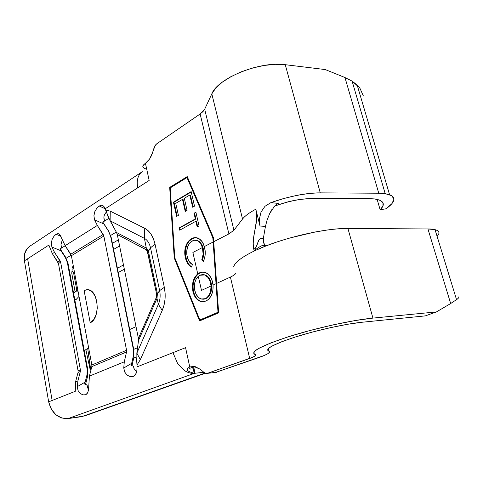 <?xml version="1.0" encoding="UTF-8"?>
<svg xmlns="http://www.w3.org/2000/svg" width="483" height="483" viewBox="0 0 483 483"><rect width="100%" height="100%" fill="white"/><g stroke="black" fill="none" stroke-linecap="round" stroke-linejoin="round"><path stroke-width="0.72" d="M103.893 217.61L104.533 220.87L102.625 222.059L103.881 223.991L94.559 219.831L93.913 215.738L94.807 211.675L96.811 208.282L99.244 206.018L101.182 205.215L102.891 205.547L104.352 207.032L105.849 210.129L110.251 211.156L144.749 228.308L148.136 230.699L151.082 234.255L153.419 238.801L155.025 244.108L164.323 287.337L165.126 293.253L165.029 299.297L164.045 305.129L162.228 310.436L140.348 359.618L137.033 365.003L136.912 370.244L136.23 373.142L134.926 375.291L133.236 376.426L130.235 376.631L127.12 375.134L124.729 372.073L123.757 368.01L124.294 361.821L89.409 376.124L88.528 390.161L87.495 393.12L85.563 394.756L82.931 394.883L80.16 393.428L78.053 390.524L77.238 386.684L77.908 380.839L75.577 381.793L75.276 391.315L48.662 401.844C51.681 413.231 58.135 418.809 68.025 418.592L194.474 373.311C191.473 373.613 188.436 372.87 185.351 371.101L177.762 363.85L172.95 352.662L137.112 366.845L185.563 347.675L189.765 366.971L195.084 366.621L200.318 369.314L204.104 372.508L205.812 373.389L207.581 373.287L249.681 358.458L230.403 277.073L216.595 283.436L218.636 312.863L199.582 320.923L174.248 257.97L169.69 187.41L187.223 176.585L213.42 237.582L213.709 241.729L228.9 233.905L200.149 113.976L202.969 111.621L204.683 109.2L211.826 93.859L215.768 88.069L222.204 82.231L230.826 76.706L241.138 71.852L252.482 68.012L264.123 65.447L275.292 64.317L285.26 64.692L320.259 192.868L378.763 193.224L385.199 193.653L389.57 194.667C396.314 197.589 395.13 202.299 386.026 208.783L380.157 209.785L382.941 206.012L382.989 202.8L380.193 200.379L374.609 198.936L368.378 198.567L311.233 198.525L368.378 198.567L374.609 198.936L379.221 199.98C384.329 202.051 384.637 205.317 380.157 209.785L386.026 208.783L391.924 203.645L393.953 199.135L391.713 195.681L385.199 193.653L352.083 81.114L359.805 87.96L363.307 95.833L359.805 87.96L357.154 85.014L352.083 81.114L344.953 77.515L378.763 193.224L385.199 193.653L352.083 81.114L344.953 77.515L325.27 69.57L285.26 64.692L325.27 69.57L344.953 77.515L378.763 193.224L320.259 192.868C313.443 192.832 305.582 193.683 296.689 195.422L283.636 198.525L270.897 202.612L278.262 203.415C275.666 205.058 274.042 206.416 273.39 207.491L273.33 207.563M380.157 209.785L377.126 199.376L380.157 209.785M192.886 252.452L202.419 247.544L200.729 243.812L198.241 241.204L196.563 240.413L194.8 240.208L192.82 240.679L189.33 243.45L187.422 247.374L186.692 252.017L186.806 254.384L187.537 257.988L189.119 261.46L192.319 264.515L191.703 267.123L190.592 266.495L187.718 263.513L186.305 260.778L184.814 254.106L184.766 251.377L185.762 246.143L187.169 243.088L190.073 239.695L192.687 238.143L195.524 237.6L199.213 238.801L202.311 241.923L204.339 246.559L213.148 242.019L212.858 237.877L186.981 177.563L170.239 187.881L174.761 257.705L199.835 319.969L218.008 312.266L216.028 283.696L213.069 285.061L212.937 290.247L211.542 295.022L209.097 298.814L206.73 300.674L203.886 301.718L201.852 301.772L197.982 300.112L194.83 296.526L192.928 291.466L192.385 286.413L193.103 281.42L194.945 277.043L197.74 273.867L192.886 252.452L197.74 273.867L200.336 272.466L203.361 272.062L207.292 273.475L210.546 277L211.741 279.397L213.069 285.061L216.028 283.696L213.148 242.019L204.339 246.559L205.178 251.154L205.172 254.704L204.575 258.17L203.385 261.315L201.779 259.782L203.144 254.293L202.419 247.544L192.886 252.452M179.205 227.885L195.331 218.914L194.027 213.251L195.905 212.188L199.068 225.905L197.173 226.938L195.869 221.25L179.718 230.18L179.205 227.885L179.718 230.18L195.869 221.25L197.173 226.938L199.068 225.905L195.905 212.188L194.027 213.251L195.331 218.914L195.905 218.956L194.601 213.299L194.027 213.251L195.983 212.52L194.601 213.299L195.905 218.956L195.331 218.914L179.205 227.885L179.779 227.922L179.205 227.885M176.627 216.396L173.439 202.16L191.159 191.618L194.51 206.138L192.639 207.213L189.831 195.017L184.313 198.284L187.072 210.407L185.237 211.463L182.489 199.364L175.727 203.361L178.426 215.37L176.627 216.396L178.426 215.37L175.727 203.361L182.489 199.364L185.237 211.463L187.072 210.407L184.313 198.284L189.831 195.017L192.639 207.213L194.51 206.138L191.159 191.618L173.439 202.16L174.013 202.214L191.244 191.974L174.013 202.214L173.439 202.16L176.627 216.396M274.773 205.975L287.971 201.84L294.232 200.421L300.378 199.364L311.233 198.525C299.973 198.839 287.79 201.351 274.682 206.066M106.375 211.892L104.672 214.446C103.688 216.414 103.64 218.558 104.533 220.87L102.625 222.059L104.533 220.87L102.625 222.059L108.512 230.922L111.175 237.388L110.643 236.386L111.175 237.388L133.9 350.266L133.447 349.74L110.643 236.386L108.512 230.922L102.746 221.993L108.512 230.922L111.175 237.388L133.9 350.266L133.894 357.275L132.022 365.667L133.894 357.275L133.447 355.542L131.714 363.288L123.757 368.01L124.294 361.821L126.558 351.95L91.818 366.633L91.855 365.021L126.57 350.266L103.839 236.048L71.381 255.712L70.778 254.227L103.199 234.49L97.349 225.452L94.559 219.831L103.881 223.991L108.427 231.031L110.643 236.386L133.447 349.74L133.447 355.542L133.447 349.74L133.9 350.266L133.894 357.275L133.447 355.542L131.225 365.317L133.652 366.313L134.226 369.103L136.109 371.131C134.461 370.111 133.646 368.505 133.652 366.313L131.225 365.317L131.714 363.288L123.757 368.01L124.729 372.073L127.12 375.134L130.235 376.631L133.236 376.426L134.377 375.792L136.23 373.142M84.078 290.38L88.461 289.728C98.858 291.11 100.361 318.756 90.206 322.765L84.078 290.38L87.948 289.631L91.746 291.46L94.867 295.62L96.817 301.489L97.282 308.16L96.171 314.566L93.678 319.698L90.206 322.765L84.078 290.38L87.369 289.577M93.913 215.738L94.807 211.675L96.811 208.282L99.244 206.018L105.336 208.825L99.244 206.018L101.182 205.215L102.891 205.547M104.352 207.032L110.118 220.852L110.251 211.156L105.849 210.129L107.981 216.511L116.53 232.498L146.313 248.099L144.417 238.367L110.112 220.816L116.53 232.498L146.313 248.099L146.258 249.771L117.278 234.521L138.404 338.372L156.347 297.425L156.637 294.207L147.14 250.629L146.258 249.771L117.278 234.521L116.53 232.498L117.278 234.521L138.404 338.372L156.347 297.425L156.981 298.428L138.5 340.533L136.846 353.145L158.394 304.296L156.981 298.428L138.5 340.533L138.404 338.372L138.5 340.533L136.834 353.176L137.033 365.003L140.348 359.618L136.84 353.121L140.348 359.618L162.228 310.436C165.246 303.276 165.947 295.578 164.323 287.337L155.025 244.108C153.183 236.253 149.754 230.989 144.749 228.308L110.251 211.156L110.112 220.816L144.417 238.367L144.749 228.308L144.417 238.367C147.393 240.009 149.422 243.154 150.503 247.815L148.432 251.408L146.313 248.099L144.417 238.367C147.393 240.009 149.422 243.154 150.503 247.815L155.025 244.108L150.503 247.815L147.689 252.011L146.258 249.771L146.313 248.099L148.432 251.408L157.41 293.67L159.631 290.603L150.503 247.815L159.631 290.603L164.323 287.337L159.631 290.603C160.585 295.481 160.175 300.046 158.394 304.296L156.981 298.428L157.41 293.67L156.637 294.207L147.689 252.011L148.432 251.408L157.41 293.67L159.631 290.603C160.585 295.481 160.175 300.046 158.394 304.296L162.228 310.436L158.394 304.296L136.834 353.2M141.815 171.996L30.344 245.871C25.49 248.993 23.516 253.98 24.428 260.826L48.861 245.08L52.357 253.684L54.513 252.331L51.898 247.061L51.307 243.221L52.122 239.423L53.933 236.29L56.088 234.249L58.087 233.579L59.753 234.454L65.157 245.654L97.349 225.452L65.157 245.654L70.778 254.227L103.199 234.49L103.839 236.048L71.381 255.712L91.855 365.021L126.57 350.266L126.558 351.95L91.818 366.633L89.409 376.124L124.294 361.821L126.558 351.95L126.57 350.266L103.839 236.048L97.349 225.452L94.559 219.831M137.945 177.865C138.79 175.142 140.233 173.071 142.28 171.658C140.233 173.071 138.79 175.142 137.945 177.865C137.075 180.811 137.015 184.114 137.776 187.772C137.015 184.114 137.075 180.811 137.945 177.865M105.282 208.716L137.776 187.772L105.282 208.716M136.713 371.463L136.109 371.131L136.713 371.463M88.661 389.274L86.946 384.921L87.351 387.577L88.661 389.274M62.512 240.347L61.673 241.826L60.985 244.76L61.625 247.791L60.055 248.775L65.531 257.113L60.055 248.775L61.625 247.791C60.767 245.642 60.78 243.649 61.673 241.826L61.685 241.796M146.687 169.074C142.189 168.12 141.773 166.194 145.437 163.302C148.571 161.117 150.925 157.609 152.513 152.779L154.198 147.418L156.504 143.982L200.149 113.976L156.504 143.982L155.158 145.395L152.513 152.779L149.561 159.04L145.437 163.302L149.162 180.431L137.776 187.772L149.162 180.431L145.437 163.302C142.829 165.156 142.165 166.557 143.439 167.504M271.808 209.658L269.671 213.528L267.033 220.242L265.445 226.43L263.289 238.747C261.061 237.787 259.311 238.801 258.037 241.802C257.022 245.853 255.598 248.353 253.768 249.3L254.414 250.351L253.768 249.3C251.106 234.472 259.389 223.569 255.803 209.217L256.648 214.464L256.642 219.457L253.442 238.795L253.213 243.915L253.768 249.3L255.133 248.576L256.213 246.735L259.039 239.749L260.277 238.656L263.289 238.747L265.445 226.43L260.011 226.02L255.803 209.217C249.361 212.653 244.941 215.925 242.538 219.022L233.935 230.24L228.9 233.905L200.149 113.976L204.683 109.2L233.935 230.24L242.538 219.022L211.826 93.859L242.538 219.022C244.941 215.925 249.361 212.653 255.803 209.217L260.011 226.02L259.389 218.974L261.037 212.019L265.004 206.265L270.897 202.619C288.804 196.358 305.256 193.109 320.259 192.868L285.26 64.692C260.144 60.87 217.628 78.234 211.826 93.859L204.683 109.2L233.935 230.24L228.9 233.905L213.709 241.729L216.595 283.436L230.403 277.073L249.681 358.458C254.933 356.575 256.853 355.301 255.447 354.643C249.789 351.914 260.796 345.949 288.46 336.736C315.284 328.199 352.258 320.054 372.924 318.098L436.433 311.927L425.33 315.876L361.87 322.27C345.46 323.894 316.824 330.203 295.729 336.874C273.837 344.095 264.877 348.853 268.862 351.153L268.282 348.768L268.862 351.153C270.969 352.312 267.63 354.456 258.846 357.577L215.503 372.453L264.304 355.476L267.968 353.622L269.544 352.149L268.862 351.153C267.715 350.706 267.425 350.036 267.993 349.149C268.572 348.255 270.027 347.174 272.37 345.906L281.861 341.68L295.729 336.874L312.598 332.008L330.601 327.631L347.669 324.262L361.87 322.27L425.33 315.876L436.433 311.927L372.924 318.098L354.896 320.591L333.059 324.89L309.983 330.499L288.46 336.736L270.939 342.858L259.166 348.183C256.316 349.77 254.595 351.117 253.998 352.21C253.412 353.302 253.895 354.111 255.447 354.643L255.942 355.216L252.941 357.191L207.581 373.287L216.758 372.278L206.326 373.462L204.104 372.508L200.318 369.314L193.768 366.422L189.765 366.971L194.468 366.506L189.765 366.971C185.255 369.344 186.734 371.427 194.202 373.22C186.734 371.427 185.255 369.344 189.765 366.971L185.563 347.675L172.95 352.662M87.248 373.685L87.882 374.995L87.785 369.67L87.163 369.254L87.785 369.67L68.006 263.187L67.324 262.354L68.006 263.187L65.531 257.113L65.271 257.318L65.531 257.113L68.006 263.187L87.785 369.67L87.616 376.287L87.031 374.736L87.163 369.254L67.324 262.354L65.271 257.318L59.765 248.956L61.625 247.791L59.765 248.956L60.961 250.755L51.898 247.061L60.961 250.755L65.271 257.318L67.324 262.354L87.163 369.254L87.031 374.736L85.153 382.083L77.238 386.684L77.908 380.839L80.353 371.475L78.035 372.459L78.083 370.872L80.401 369.887L60.647 262.221L58.473 263.537L57.882 262.076L60.055 260.754L54.513 252.331L52.357 253.684L57.882 262.076L60.055 260.754L60.647 262.221L58.473 263.537L78.083 370.872L80.401 369.887L80.353 371.475L78.035 372.459L75.577 381.793L77.908 380.839L80.353 371.475L80.401 369.887L60.647 262.221L54.513 252.331L51.898 247.061M51.307 243.221L52.122 239.423L53.933 236.29L56.088 234.249L60.9 236.265L56.088 234.249L58.087 233.579M59.626 234.327L61.238 237.002M73.615 293.404L75.076 291.774L71.756 273.161L72.076 270.202L72.076 271.211L73.525 272.581L74.442 272.056L73.525 272.581L76.869 290.476L77.799 289.969L75.795 291.146L78.017 291.128L75.795 291.146L73.615 293.404M72.215 268.789L72.076 270.202M72.77 266.646L73.362 266.296L72.77 266.646L73.211 265.481L72.42 267.781M71.23 255.157L66.195 258.212L71.23 255.157M62.494 240.299L65.157 245.654L71.381 255.712L91.855 365.021L91.818 366.633L89.409 376.124L88.528 390.161L87.495 393.12L85.563 394.756L86.662 394.098L85.563 394.756L82.931 394.883L80.16 393.428L78.053 390.524L77.238 386.684L85.153 382.083L87.031 374.736L87.616 376.287L85.545 384.396L87.882 374.995M193.001 367.629L194.202 373.22L194.909 373.268L193.695 366.579L194.909 373.268L203.862 372.296L194.474 373.311L68.025 418.592L84.585 415.923M30.363 245.859L26.988 248.805L24.506 254.257L24.428 260.826L48.662 401.844L51.15 408.938L55.738 414.625L61.679 418.012L68.025 418.592L81.766 416.654L204.979 373.087L83.988 416.135L205.378 373.262M118.359 239.846L112.376 243.36L118.359 239.846M113.596 249.415L119.603 245.944L113.596 249.415M117.393 268.264L123.467 264.938L117.393 268.264M118.244 272.49L124.33 269.194L118.244 272.49M116.288 232.051L110.661 235.432L116.288 232.051M87.719 348.509L88.679 348.074L87.719 348.509L90.255 367.696L91.698 367.086L90.255 367.696L90.659 369.531L87.719 348.509L85.847 349.583L89.832 368.124L90.218 369.652L90.659 369.531L90.218 369.652L89.832 368.124L90.255 367.696L89.802 367.937L85.847 349.583L84.296 350.881L86.602 349.076M129.722 329.509L136.025 326.659L129.722 329.509M133.713 349.354L137.552 347.736L133.713 349.354M133.706 358.09L136.508 356.943L133.706 358.09M60.14 248.902L65.205 245.726L60.14 248.902M102.831 222.126L108.826 218.364L102.831 222.126M24.428 260.826L48.662 401.844L52.14 400.467L27.622 258.767L24.428 260.826M48.861 245.08L27.622 258.767L52.14 400.467L75.276 391.315L75.577 381.793L78.035 372.459L78.083 370.872L58.473 263.537L52.357 253.684L48.861 245.08M79.001 296.393L76.254 299.369L79.001 296.393M74.756 299.532L76.254 299.369M156.347 297.425L156.637 294.207L157.41 293.67L156.981 298.428L156.347 297.425M90.882 370.304L90.659 369.531M73.525 272.581L72.076 271.211L71.756 273.161L75.076 291.774L76.869 290.476L73.525 272.581M194.202 373.22L194.474 373.311C191.473 373.613 188.436 372.87 185.351 371.101L177.762 363.85M192.928 367.273L192.832 366.79M84.622 384.015L86.946 384.921L84.622 384.015L85.153 382.083L84.622 384.015M137.112 366.845L136.484 357.861M230.403 277.073C233.476 275.636 235.33 274.314 235.958 273.106C235.33 274.314 233.476 275.636 230.403 277.073M437.103 236.344C440.11 233.126 439.427 230.898 435.05 229.666L427.938 228.948L450.675 303.535L436.433 311.927L450.675 303.535L427.938 228.948L347.929 228.471L372.924 318.098L347.929 228.471C324.485 228.03 280.315 238.536 255.477 250.417L254.149 251.045C241.76 257.113 234.937 262.341 233.681 266.725C234.937 262.341 241.76 257.113 254.149 251.045L254.927 250.52M457.304 299.128C458.693 297.933 459.158 297.184 458.705 296.888C459.122 297.256 458.651 297.999 457.304 299.128L450.675 303.535L457.304 299.128M438.944 232.734C438.872 231.544 437.906 230.626 436.046 229.968C434.175 229.31 431.47 228.972 427.938 228.948L347.929 228.471C341.97 228.435 335.033 228.96 327.13 230.035L314.988 232.021L289.432 238.095L277.031 241.935L265.596 246.089L255.477 250.417L254.463 250.381L255.278 250.484M274.586 206.163L269.671 213.528L267.033 220.242L265.445 226.43L260.011 226.02C259.365 222.585 259.154 220.236 259.389 218.974L261.037 212.019L265.004 206.265L270.897 202.619L278.262 203.415M265.565 245.847L263.609 242.768L263.289 238.747L263.899 243.535M254.414 250.351L254.487 250.387C263.633 243.535 264.098 245.376 265.632 246.076M218.636 312.863L199.582 320.923L174.248 257.97L174.828 257.988L200.083 320.712L174.828 257.988L174.248 257.97L169.69 187.41L170.288 187.851L169.69 187.41L187.223 176.585L213.42 237.582L218.636 312.863M187.368 176.923L170.264 187.476L187.368 176.923M187.555 177.635L213.438 237.908L218.588 312.241L200.415 319.945L218.588 312.241L199.835 319.969L200.415 319.945L199.835 319.969L174.761 257.705L170.239 187.881L186.981 177.563L187.555 177.635L186.981 177.563L212.858 237.877L213.438 237.908L187.555 177.635M216.028 283.696L218.008 312.266L218.588 312.241L213.438 237.908L212.858 237.877L216.028 283.696M200.886 301.585L201.465 301.573C197.493 300.275 194.842 296.9 193.508 291.46L192.928 291.466C194.263 296.912 196.919 300.287 200.886 301.585L205.879 301.102C211.011 298.319 213.408 292.976 213.069 285.061L212.574 282.096C211.319 277.133 208.928 273.939 205.414 272.509L202.365 272.056L199.364 272.871L203.24 272.056M197.74 273.867C193.182 278.075 191.576 283.944 192.928 291.466L193.508 291.46C192.095 282.748 194.238 276.554 199.944 272.877L197.74 273.867M200.922 272.472L198.096 274.048L196.454 275.708L194.039 280.273L192.983 285.785L193.061 288.653L193.858 292.813L195.428 296.544M196.551 298.168L197.601 299.297M205.1 298.965L203.168 299.231L205.909 298.657C210.673 295.681 212.442 290.506 211.216 283.129L210.636 283.129L211.053 285.99C211.228 292.215 209.32 296.441 205.329 298.663L201.266 299.037C198.024 297.878 195.869 295.028 194.788 290.494C193.677 284.59 194.842 279.862 198.296 276.312L199.914 275.262L204.581 274.948C207.545 276.204 209.568 278.926 210.636 283.129L211.216 283.129C210.147 278.933 208.125 276.21 205.16 274.96L203.017 274.616M203.12 274.61L205.094 274.936L208.366 277.272M209.024 278.111L210.914 282.006M211.445 284.276L211.651 287.946M211.584 288.876L211.156 291.436M210.854 292.517L210.371 293.809M209.845 294.865L208.463 296.804L206.718 298.234M194.788 290.494L196.339 294.678L198.851 297.776L202.021 299.194L204.52 298.971L206.827 297.776L209.224 294.95L210.624 291.255L211.053 285.99L201.489 290.398L198.296 276.312L196.17 278.969L194.824 282.525L194.329 286.504L194.788 290.494M201.489 290.398L211.053 285.99L209.96 280.919L207.787 277.266L204.605 274.96L202.715 274.604L200.596 274.972L198.296 276.312L201.489 290.398M203.385 261.315C205.335 257.041 205.758 252.5 204.641 247.707L204.339 246.559C203.144 242.406 201.085 239.628 198.157 238.222C196.02 237.298 193.888 237.419 191.775 238.572C189.33 239.852 187.428 242.092 186.082 245.292C184.584 249.288 184.343 253.4 185.357 257.644C186.396 262.299 188.515 265.457 191.703 267.123L192.319 264.515C189.771 263.03 188.062 260.422 187.193 256.684C185.87 249.512 187.537 244.277 192.186 240.981L194.746 240.214L197.318 240.691C199.696 241.898 201.399 244.181 202.419 247.544L202.679 248.546C203.584 252.458 203.283 256.207 201.779 259.782L203.385 261.315M202.359 259.8L203.56 260.947L202.359 259.8L201.779 259.782L202.359 259.8C203.862 256.225 204.158 252.482 203.258 248.576L202.679 248.546L203.258 248.576C202.323 244.706 200.536 242.086 197.897 240.721L196.007 240.244L197.318 240.691M190.121 265.692L191.763 266.864C188.841 265.089 186.897 262.021 185.937 257.662L185.357 257.644L185.937 257.662C184.923 253.424 185.164 249.313 186.661 245.316L186.082 245.292L186.661 245.316C188.008 242.122 189.904 239.882 192.355 238.602L196.02 237.63L192.355 238.602L189.088 241.228L187.169 244.187L185.744 248.292M185.526 249.506L185.327 251.776M185.327 252.82L186.353 259.262L188.304 263.549M199.147 241.47L201.677 244.428L203.258 248.576M203.53 249.965L203.663 254.909M203.488 256.147L202.945 258.278M197.68 226.66L196.442 221.292L195.869 221.25L196.442 221.292L197.68 226.66M180.225 229.902L179.779 227.922L195.905 218.956L179.779 227.922L180.225 229.902M193.14 206.929L190.411 195.078L189.831 195.017L190.411 195.078L193.14 206.929M185.738 211.174L183.063 199.419L182.489 199.364L183.063 199.419L185.738 211.174M177.128 216.112L174.013 202.214L177.128 216.112M195.621 366.754C186.523 368.402 189.445 369.73 193.23 368.746M215.509 372.453L207.4 373.341M435.05 229.666L456.562 299.72M357.154 85.014L389.57 194.661M204.581 274.948L205.16 274.96"/></g></svg>
